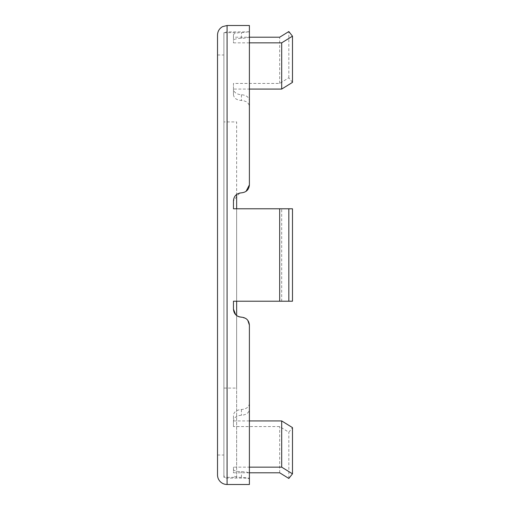 <?xml version="1.0" encoding="UTF-8"?>
<svg xmlns="http://www.w3.org/2000/svg" width="510" height="510" viewBox="0 0 510 510"><rect width="100%" height="100%" fill="white"/><g stroke="black" fill="none" stroke-linecap="round" stroke-linejoin="round"><path stroke-width="0.38" stroke-dasharray="2.55 1.91" d="M223.896 477.328L223.896 32.672L223.896 477.328L236.646 477.328L236.646 194.438M223.896 121.922L223.896 388.078L223.896 121.922L236.646 121.922L236.646 388.078L236.646 121.922M236.646 208.781L236.646 301.219M236.646 315.562L236.646 477.328M249.396 325.125L249.396 478.125L227.084 478.125L227.084 31.875L227.084 478.125A3.188 3.188 0 0 1 223.896 474.937L223.896 35.062L223.896 474.937M249.396 403.378C249.001 407.076 246.343 409.116 241.428 409.505C236.532 409.925 233.88 411.876 233.459 415.35L233.459 421.037C233.88 417.594 236.538 415.663 241.428 415.248C246.343 414.866 248.995 412.845 249.396 409.186L249.396 403.378M249.396 420.928L233.459 420.928L233.459 415.35M249.396 472.789L233.459 472.789L233.459 467.147L249.396 467.147M233.459 469.538C233.88 470.851 236.532 471.559 241.428 471.661C246.343 471.826 249.001 472.445 249.396 473.503L249.396 479.311C248.995 478.208 246.343 477.57 241.428 477.405C236.538 477.296 233.88 476.569 233.459 475.224M249.396 478.125L249.396 473.503M247.803 320.356L246.936 319.368M245.814 318.476L240.076 317.041M238.686 316.672L237.979 316.372M236.761 315.645L235.722 314.753M239.668 193.041L233.459 200.812L233.459 208.781L281.686 208.781L281.686 301.219L233.459 301.219L233.459 309.188M240.076 192.958L244.175 192.353M244.29 192.315L246.062 191.352M249.396 25.5L249.396 184.875M249.396 36.497C249.001 37.555 246.343 38.173 241.428 38.339C236.532 38.441 233.88 39.149 233.459 40.462L233.459 34.776C233.88 33.43 236.538 32.704 241.428 32.595C246.343 32.43 248.995 31.792 249.396 30.689M249.396 42.853L233.459 42.853L233.459 40.462M292.479 82.384L288.826 77.769L279.678 83.43L233.459 83.43L233.459 94.65L233.459 89.071L249.396 89.071M233.459 94.65C233.88 98.124 236.532 100.075 241.428 100.495C246.343 100.884 249.001 102.924 249.396 106.622L249.396 100.814C248.995 97.155 246.343 95.134 241.428 94.752C236.538 94.337 233.88 92.406 233.459 88.963M223.896 255L223.896 54.984L223.896 255M217.521 474.937L217.521 35.062M249.396 100.814L249.396 106.622M233.459 421.037L233.459 426.57L279.678 426.57L288.826 432.231L292.479 427.616M279.678 472.789L279.678 426.57M249.396 479.311L249.396 484.5M233.459 34.776L233.459 37.211L249.396 37.211M279.678 83.43L279.678 37.211M217.521 255L217.521 54.984L217.521 255M233.459 89.071L233.459 83.43M233.459 37.211L233.459 42.853M233.459 467.147L233.459 472.789M233.459 426.57L233.459 420.928M292.479 301.219L281.686 301.219M281.686 208.781L292.479 208.781M288.826 77.769L288.826 31.55M288.826 478.45L288.826 432.231M227.084 25.5L227.084 484.5M241.428 94.752L241.428 100.495M241.428 38.339L241.428 32.595M241.428 477.405L241.428 471.661M241.428 409.505L241.428 415.248M223.896 388.078L236.646 388.078M223.896 32.672L236.646 32.672M249.396 31.875L227.084 31.875C225.165 32.047 224.1 33.112 223.896 35.062M217.521 455.016L223.896 455.016M217.521 54.984L223.896 54.984"/><path stroke-width="0.76" d="M236.646 194.438L236.646 208.781M236.646 301.219L236.646 315.562M249.396 403.378L249.396 409.186M249.396 467.147L281.686 467.147L281.686 420.928L249.396 420.928M227.084 484.5L227.084 25.5L222.538 26.647C219.326 28.534 217.649 31.339 217.521 35.062L217.521 474.937A9.562 9.562 0 0 0 227.084 484.5L249.396 484.5L249.396 325.125L247.803 320.356M246.936 319.368L245.814 318.476M240.076 317.041L238.686 316.672M237.979 316.372L236.761 315.645M235.722 314.753L233.459 309.188C233.88 313.975 236.538 316.633 241.428 317.156C246.343 317.711 248.995 320.363 249.396 325.125M239.668 193.041L240.076 192.958M246.062 191.352L249.396 184.875C248.995 189.637 246.343 192.289 241.428 192.844C236.538 193.366 233.88 196.025 233.459 200.812L233.459 208.781L279.678 208.781L279.678 301.219L292.479 301.219L292.479 208.781L279.678 208.781M249.396 89.071L281.686 89.071L281.686 42.853L249.396 42.853M281.686 467.147L292.479 473.835L288.826 478.45L279.678 472.789L249.396 472.789M233.459 309.188L233.459 301.219L279.678 301.219M249.396 184.875L249.396 25.5L227.084 25.5M249.396 37.211L279.678 37.211L288.826 31.55L292.479 36.165L281.686 42.853M292.479 473.835L292.479 427.616L281.686 420.928M281.686 89.071L292.479 82.384L292.479 36.165M288.826 208.781L288.826 301.219"/></g></svg>
